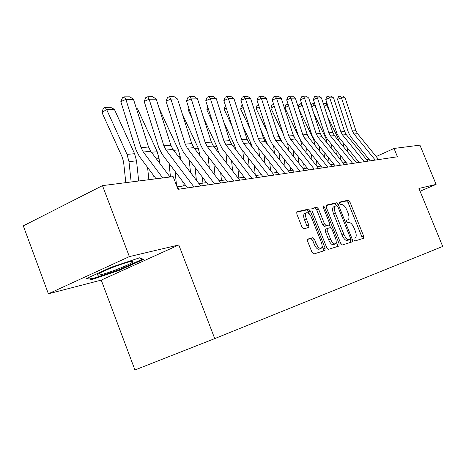 <?xml version="1.0" encoding="UTF-8"?>
<svg xmlns="http://www.w3.org/2000/svg" width="466" height="466" viewBox="0 0 466 466"><rect width="100%" height="100%" fill="white"/><g stroke="black" fill="none" stroke-linecap="round" stroke-linejoin="round"><path stroke-width="0.7" d="M353.944 239.769L355.069 240.951L363.637 238.243L363.649 236.087L349.879 201.877L348.306 200.164L339.446 202.162L339.446 203.636L340.582 204.854L341.735 204.586C343.512 204.586 345.224 206.426 346.873 210.114L348.032 212.991C349.331 216.608 349.325 218.88 347.997 219.806L346.692 220.162L346.681 221.67L347.811 222.87L348.952 222.562C350.706 222.498 352.407 224.309 354.061 228.002L355.226 230.897C356.56 234.619 356.537 236.938 355.156 237.858L353.962 238.231L353.944 239.769M307.834 239.058L307.688 241.458L311.946 252.188L313.764 254.005L325.006 250.452L325.093 248.093L310.309 210.952L308.533 209.112L296.889 211.745L296.819 214.045L301.933 226.942L303.762 228.8L308.772 227.484L308.853 225.165L306.343 218.857C305.218 215.671 305.277 213.638 306.506 212.752C308.224 212.455 309.89 214.075 311.498 217.605L321.255 242.116C322.425 245.46 322.344 247.562 321.01 248.425C319.338 248.634 317.73 247.032 316.187 243.625L314.544 239.483L312.75 237.666L307.729 239.105M178.798 244.965L129.35 256.603L102.479 185.625L23.3 225.853L48.388 293.801L101.25 280.113L134.942 369.981L214.739 338.601L178.798 244.965L101.25 280.113M420.076 191.229L436.094 184.402L418.934 188.445L442.7 246.444L214.739 338.601M436.094 184.402L419.936 145.147L394.032 148.45L376.184 156.535M102.479 185.625L173.136 176.62L178.041 189.33L397.446 156.786L394.032 148.45M340.646 243.252L342.318 244.982L352.337 241.813L352.372 239.6L338.299 204.533L336.668 202.786L326.293 205.127L326.27 207.294L340.646 243.252M339.044 246.013L328.454 249.362L326.713 247.586L311.97 210.574L312.016 208.337L316.822 207.248L318.558 209.065L324.452 223.843L326.171 225.631L329.241 224.81L329.287 222.579L323.2 207.341L323.218 205.815L324.464 207.055L339.12 243.724L339.044 246.013M129.35 256.603L48.388 293.801M368.926 159.197L366.515 159.541M357.806 160.799L355.115 161.189M346.127 162.483L343.133 162.914M333.842 164.253L330.516 164.737M320.905 166.123L317.212 166.653M307.251 168.092L303.156 168.68M292.834 170.172L288.297 170.83M277.579 172.373L272.558 173.096M261.414 174.703L255.851 175.507M244.254 177.179L238.097 178.07M226.004 179.812L219.183 180.796M206.56 182.62L198.999 183.709M185.794 185.614L177.412 186.825M86.571 278.493L91.988 279.518L119.978 270.094L143.476 259.422L139.66 257.78L110.733 267.426L86.571 278.493M119.745 269.488L119.978 270.094M91.604 278.482L91.988 279.518M362.099 238.726L361.878 236.821L348.131 202.64L346.553 200.933L339.236 202.582M336.691 205.756L334.885 203.566L326.002 205.57M350.782 242.308L350.187 239.407M333.784 206.793L333.569 206.863C332.246 207.819 332.229 210.108 333.522 213.725L342.038 235.01C343.745 238.79 345.492 240.619 347.281 240.491L350.321 239.355L350.339 237.806L337.967 206.951L336.819 205.722L335.363 206.083C334.04 207.032 334.029 209.321 335.328 212.945L343.856 234.241C345.562 238.033 347.31 239.862 349.092 239.734L350.31 239.361L348.545 240.095M311.707 208.797L316.822 207.248M327.458 225.567L324.324 226.424L322.606 224.641L316.717 209.869L314.981 208.057M329.375 224.717L330.545 227.641M336.202 241.813L337.273 244.493L339.12 243.724M330.592 239.233C332.089 242.541 333.627 244.102 335.211 243.916C336.469 243.095 336.522 241.062 335.374 237.811L332.019 229.412L330.318 227.641L327.26 228.48L327.208 230.746L330.592 239.233L328.734 240.013C330.231 243.322 331.775 244.877 333.359 244.691L333.44 244.656M327.202 228.509L325.408 229.272L325.355 231.532L327.208 230.746M328.734 240.013L325.355 231.532M337.483 246.508L337.273 244.493M319.204 249.182L319.117 249.217C317.439 249.427 315.832 247.83 314.288 244.423L312.651 240.287L310.851 238.47L307.473 239.431M306.506 212.752L304.63 213.579C303.395 214.459 303.337 216.492 304.461 219.678L306.343 218.857M307.205 227.903L306.966 225.981L304.461 219.678M309.348 214.045L308.445 211.774L306.669 209.933L296.562 212.216M323.404 250.958L323.212 248.879L322.088 246.054M347.234 147.728L347.642 151.933M343.093 142.608L343.5 146.807M344.869 160.916L345.038 162.64M327.493 104.757L326.491 104.78L329.602 111.188M323.515 104.215L324.965 103.336L326.491 104.78L324.15 106.161M338.765 140.953L337.856 137.82L327.569 116.582M340.594 159.756L340.139 155.044M324.965 103.336L327.015 103.295M375.252 160.077L354.009 133.987L352.372 130.975L341.456 97.79L337.541 99.351L348.428 132.478L350.875 136.981L370.249 160.822M378.66 159.576L357.556 133.684L355.931 130.696L345.09 97.767L341.456 97.79L340.098 96.031L342.65 96.019L345.09 97.767M337.541 99.351L338.532 96.654L340.098 96.031M101.506 274.556C110.186 272.464 130.101 264.513 132.629 262.125C133.701 261.176 132.589 261.088 129.303 261.869C122.214 263.511 105.333 269.954 99.718 273.169C96.188 275.225 96.788 275.686 101.506 274.556M139.375 257.873L142.421 259.178L119.646 269.534L92.513 278.662L88.091 277.8M335.87 149.743L336.33 154.456M331.518 144.338L331.978 149.044M333.406 163.712L333.464 164.312M315.162 105.019L314.515 105.036L316.536 109.219M311.218 105.619L311.504 104.431L312.971 103.557L314.515 105.036L311.591 106.766M327.149 143.039L326.124 138.88L313.63 113.005M329.095 162.96L328.582 157.689M312.971 103.557L314.672 103.522M323.946 151.904L324.464 157.17M319.367 146.19L319.886 151.45M302.201 105.299L302.754 106.999M298.287 107.145L298.892 104.681L300.384 103.784L301.939 105.304L298.38 107.425M314.958 145.293L313.81 139.992L298.887 108.98M317.037 166.438L316.455 160.549M300.384 103.784L301.7 103.761M364.261 161.708L342.574 134.965L340.902 131.878L329.747 97.877L325.763 99.479L336.889 133.416L339.388 138.029L359.158 162.465M367.843 161.178L346.302 134.645L344.642 131.587L333.563 97.848L329.747 97.877L328.379 96.072L331.058 96.066L333.563 97.848M325.763 99.479L326.788 96.712L328.379 96.072M352.71 163.42L330.569 135.99L328.862 132.827L317.451 97.971L313.391 99.608L324.773 134.4L327.324 139.13L347.508 164.195M356.473 162.867L334.483 135.653L332.788 132.519L321.458 97.942L317.451 97.971L316.076 96.118L318.89 96.112L321.458 97.942M313.391 99.608L314.451 96.777L316.076 96.118M311.422 154.229L312.004 160.112M306.599 148.182L307.181 154.054M288.576 105.671L284.907 107.879L285.635 104.949L287.155 104.029L288.035 104.011M302.149 147.734L301.852 144.734L300.535 140.487M298.572 136.392L284.907 107.879M304.205 168.535L303.721 163.642M288.466 105.339L287.155 104.029M292.91 134.132L295.31 139.142M298.252 156.739L298.904 163.304M293.161 150.32L293.813 156.879M274.264 106.213L270.921 108.234L271.684 105.229L273.635 104.279M283.398 134.377L270.921 108.234M288.681 150.39L287.621 143.33M290.679 170.486L290.33 166.997M273.839 104.902L273.233 104.285M277.223 131.895L281.953 141.891M284.382 159.448L285.11 166.776M279.006 152.627L279.74 159.943M259.154 106.801L256.189 108.613L256.982 105.52L258.449 104.623M267.315 132.024L256.189 108.613M274.491 153.273L273.612 145.788M276.42 172.542L276.227 170.649M340.553 165.226L317.946 137.068L316.198 133.824L304.525 98.064L300.389 99.747L312.034 135.431L314.637 140.289L335.252 166.013M344.52 164.638L322.064 136.719L320.328 133.497L308.737 98.035L304.525 98.064L303.139 96.171L306.098 96.159L308.737 98.035M300.389 99.747L301.485 96.841L303.139 96.171M327.755 167.125L304.648 138.204L302.865 134.872L290.912 98.169L286.695 99.893L298.613 136.521L301.281 141.513L322.338 167.929M331.932 166.508L308.987 137.831L307.216 134.534L295.351 98.134L290.912 98.169L289.514 96.217L292.636 96.206L295.351 98.134M286.695 99.893L287.831 96.911L289.514 96.217M314.247 169.129L290.627 139.404L288.804 135.979L276.559 98.274L272.26 100.044L284.47 137.674L287.196 142.794L308.725 169.944M318.657 168.471L295.205 139.014L293.394 135.618L281.243 98.239L276.559 98.274L275.156 96.276L278.447 96.264L281.243 98.239M272.26 100.044L273.443 96.986L275.156 96.276M299.976 171.243L275.825 140.668L273.956 137.15L261.403 98.384L257.022 100.207L269.534 138.885L272.325 144.151L294.337 172.082M304.636 170.55L280.66 140.254L278.808 136.765L266.354 98.349L261.403 98.384L259.999 96.328L263.471 96.316L266.354 98.349M257.022 100.207L258.246 97.062L259.999 96.328M284.877 173.486L260.162 142.008L258.251 138.385L245.384 98.507L240.91 100.376L253.743 140.167L256.597 145.59L279.117 174.336M289.811 172.752L265.282 141.571L263.383 137.983L250.615 98.466L245.384 98.507L243.968 96.392L247.644 96.375L250.615 98.466M240.91 100.376L242.186 97.144L243.968 96.392M268.876 175.857L243.578 143.423L241.615 139.695L228.41 98.635L223.849 100.557L237.013 141.524L239.938 147.11L262.987 176.73M274.107 175.082L249.001 142.957L247.056 139.264L233.955 98.594L228.41 98.635L226.994 96.456L230.891 96.439L233.955 98.594M223.849 100.557L225.171 97.225L226.994 96.456M251.879 178.379L225.975 144.926L223.965 141.082L210.405 98.769L205.751 100.749L219.265 142.969L222.265 148.724L245.867 179.27M257.442 177.552L231.73 144.437L229.738 140.627L216.294 98.722L210.405 98.769L208.989 96.52L213.125 96.509L216.294 98.722M205.751 100.749L207.131 97.318L208.989 96.52M233.804 181.058L207.259 146.528L205.203 142.561L191.264 98.909L186.517 100.959L200.403 144.501L203.479 150.436L227.658 181.967M239.722 180.179L213.381 146.004L211.343 142.078L197.526 98.862L191.264 98.909L189.854 96.596L194.246 96.579L197.526 98.862M186.517 100.959L187.955 97.411L189.854 96.596M214.541 183.913L187.326 148.229L185.212 144.134L170.882 99.06L166.036 101.174L180.313 146.132L183.47 152.266L208.255 184.851M220.855 182.981L193.856 147.67L191.759 143.621L177.558 99.013L170.882 99.06L169.478 96.672L174.162 96.654L177.558 99.013M166.036 101.174L167.539 97.516L169.478 96.672M260.576 129.292L267.612 144.53M269.756 162.384L270.577 170.568M264.071 155.126L264.892 163.286M243.188 107.442L240.642 109.009L241.47 105.834L242.471 105.217M250.23 129.28L240.642 109.009M259.527 156.43L258.682 148.246M242.868 126.269L251.052 143.598L252.298 147.186M254.314 165.581L255.234 174.709M248.285 157.834L249.205 166.945M226.284 108.141L224.21 109.428L225.078 106.161L225.556 105.869M232.051 126.088L224.21 109.428M243.724 159.885L242.798 150.786M224 122.739L234.474 145.037L235.994 149.924M237.98 169.065L238.883 177.954M231.579 160.776L232.616 170.958M208.36 108.904L206.817 109.871L207.667 106.749M212.671 122.366L206.817 109.871M227.006 163.683L225.969 153.518M203.846 118.638L216.9 146.563L218.624 152.801M220.68 172.874L221.461 180.47M213.871 163.991L215.042 175.379M189.318 109.749L188.38 110.343L188.905 108.45M191.963 118.032L188.38 110.343M209.304 167.871L208.127 156.506M182.282 113.85L198.236 148.182L200.141 155.889M202.331 177.057L202.96 183.138M195.068 167.515L196.39 180.272M169.053 110.675L168.791 110.844L168.942 110.326M169.781 112.976L168.791 110.844M190.512 172.519L189.19 159.786M159.191 108.357L178.379 149.906L180.208 156.593L180.488 159.296M182.823 181.676L183.272 185.981M175.07 171.389L176.538 185.439M170.469 176.958L169.047 163.403M136.293 108.182L137.517 108.823L157.211 151.747L159.092 158.656L159.558 163.065M153.751 175.67L154.106 179.043M148.881 179.713L147.576 167.41M137.517 108.823L136.503 108.84M193.967 186.965L166.053 150.046L163.881 145.811L149.132 99.223L144.18 101.407L158.877 147.873L162.116 154.211L187.536 187.92M200.712 185.969L173.026 149.452L170.876 145.264L156.261 99.171L149.132 99.223L147.739 96.753L152.743 96.73L156.261 99.171M144.18 101.407L145.759 97.627L147.739 96.753M114.368 109.318L106.615 109.481L101.996 112.551L103.196 108.607L105.042 107.384L110.483 107.285L114.368 109.318L134.598 153.71L136.532 160.857L138.676 181.012M105.042 107.384L106.615 109.481L127.014 154.374L128.971 161.597L131.144 181.973M125.808 182.655L123.612 162.133L122.313 157.333L101.996 112.551M162.733 177.942L143.295 151.992L141.064 147.611L125.878 99.398L120.816 101.652L135.95 149.737L139.276 156.296L156.081 178.793M170.038 177.016L150.757 151.357L148.549 147.017L133.503 99.34L125.878 99.398L124.498 96.841L129.851 96.817L133.503 99.34M179.165 189.161L176.713 185.899M120.816 101.652L122.476 97.744L124.498 96.841M346.553 200.933L348.306 200.164M348.131 202.64L349.879 201.877M361.878 236.821L363.649 236.087M334.885 203.566L336.668 202.786M336.516 205.314L338.299 204.533M350.566 240.351L352.372 239.6M333.522 213.725L335.328 212.945M342.038 235.01L343.856 234.241M347.281 240.491L349.092 239.734M316.717 209.869L318.558 209.065M322.606 224.641L324.452 223.843M324.324 226.424L326.171 225.631M327.353 225.614L329.194 224.828M323.288 207.568L324.464 207.055M310.851 238.47L312.75 237.666M312.651 240.287L314.544 239.483M314.288 244.423L316.187 243.625M306.966 225.981L308.853 225.165M306.669 209.933L308.533 209.112M308.445 211.774L310.309 210.952M323.212 248.879L325.093 248.093M354.009 133.987L357.556 133.684M352.372 130.975L355.931 130.696M342.574 134.965L346.302 134.645M340.902 131.878L344.642 131.587M330.569 135.99L334.483 135.653M328.862 132.827L332.788 132.519M281.54 140.948L281.225 140.971M317.946 137.068L322.064 136.719M316.198 133.824L320.328 133.497M304.648 138.204L308.987 137.831M302.865 134.872L307.216 134.534M290.627 139.404L295.205 139.014M288.804 135.979L293.394 135.618M275.825 140.668L280.66 140.254M273.956 137.15L278.808 136.765M260.162 142.008L265.282 141.571M258.251 138.385L263.383 137.983M243.578 143.423L249.001 142.957M241.615 139.695L247.056 139.264M225.975 144.926L231.73 144.437M223.965 141.082L229.738 140.627M207.259 146.528L213.381 146.004M205.203 142.561L211.343 142.078M187.326 148.229L193.856 147.67M185.212 144.134L191.759 143.621M266.715 142.235L265.865 142.311M251.052 143.598L249.595 143.72M234.474 145.037L232.342 145.223M216.9 146.563L214.01 146.813M198.236 148.182L194.497 148.508M200.013 154.66L199.256 154.735M178.379 149.906L173.678 150.32M180.208 156.593L178.56 156.757M157.211 151.747L151.433 152.248M159.092 158.656L156.436 158.912M166.053 150.046L173.026 149.452M163.881 145.811L170.876 145.264M134.598 153.71L127.014 154.374M136.532 160.857L128.971 161.597M143.295 151.992L150.757 151.357M141.064 147.611L148.549 147.017M333.569 206.863L335.363 206.083M327.406 225.596L329.241 224.81M333.359 244.691L335.211 243.916M325.408 229.272L327.26 228.48M319.117 249.217L321.01 248.425M130.165 261.665L132.629 262.125"/></g></svg>
